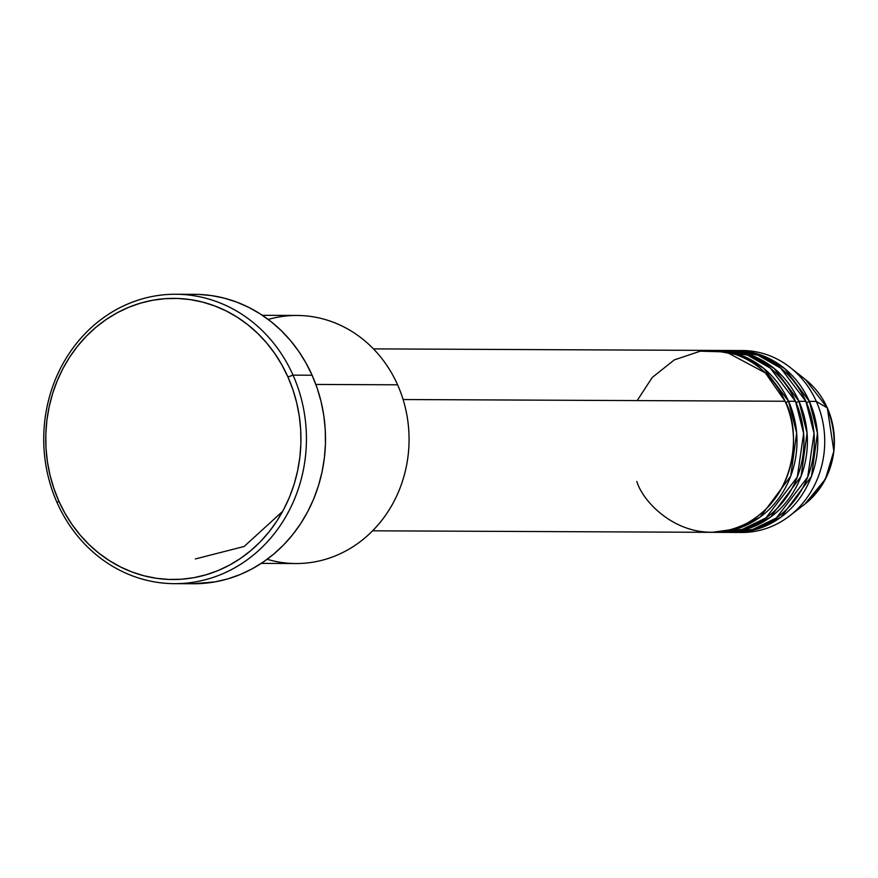 <?xml version="1.0" encoding="UTF-8"?>
<svg xmlns="http://www.w3.org/2000/svg" width="878" height="878" viewBox="0 0 878 878"><rect width="100%" height="100%" fill="white"/><g stroke="black" fill="none" stroke-linecap="round" stroke-linejoin="round"><path stroke-width="1.32" d="M739.111 350.607A90.961 82.576 90.3 0 1 790.387 367.619L805.598 379.658L827.328 407.974A4.138 0.768 -24 0 1 827.405 408.061A4.138 0.768 156 0 0 827.328 407.974A76.265 69.241 -89.7 0 0 805.598 379.658C815.003 387.165 822.28 396.636 827.405 408.05C841.256 445.903 833.804 477.862 805.038 503.928A76.265 69.241 -89.7 0 0 827.328 407.974L816.31 401.4L827.328 407.974L833.859 451.083L825.419 479.114L805.038 503.928L789.717 515.825A90.961 82.576 90.3 0 1 738.299 532.364M636.813 481.473C644.463 506.968 691.93 551.582 747.299 523.003C801.68 492.196 798.706 423.525 785.097 401.257A90.961 82.576 -89.7 0 0 711.367 350.41L373.435 348.884M714.835 350.421A90.961 82.576 90.3 0 0 713.101 350.432L741.603 355.469L763.882 368.497L788.565 401.268A4.138 0.768 -24 0 1 785.667 402.563A4.138 0.768 156 0 0 788.565 401.268L796.653 433.03L790.683 476.194L760.172 517.065L736.96 528.863L712.277 532.309A90.961 82.576 90.3 0 0 714.012 532.342L720.948 532.375A90.961 82.576 -89.7 0 0 795.501 401.301A90.961 82.576 -89.7 0 0 721.771 350.454L714.835 350.421A90.961 82.576 90.3 0 1 788.565 401.268L795.501 401.301L788.565 401.268A90.961 82.576 90.3 0 1 714.012 532.342M717.48 532.277L742.349 529.368L765.945 517.921L797.301 477.05L803.622 433.403L795.501 401.301L770.291 368.091L747.441 355.085L718.303 350.52M725.239 350.465A90.961 82.576 90.3 0 0 723.505 350.487L752.007 355.513L774.286 368.541L798.969 401.312A4.138 0.768 -24 0 1 796.072 402.607A4.138 0.768 156 0 0 798.969 401.312L807.058 433.073L801.087 476.238L770.577 517.109L747.365 528.918L722.682 532.353A90.961 82.576 90.3 0 0 724.416 532.386L731.363 532.419A90.961 82.576 -89.7 0 0 805.905 401.345A90.961 82.576 -89.7 0 0 732.175 350.498L725.239 350.465A90.961 82.576 90.3 0 1 798.969 401.312L805.905 401.345L798.969 401.312A90.961 82.576 90.3 0 1 724.416 532.386M727.895 532.32L752.753 529.412L776.361 517.976L807.705 477.094L814.027 433.447L805.905 401.345L780.696 368.134L757.846 355.129L728.707 350.563M735.643 350.52A90.961 82.576 90.3 0 0 733.909 350.531L762.411 355.557L784.691 368.584L809.373 401.367A4.138 0.768 -24 0 1 806.476 402.651A4.138 0.768 156 0 0 809.373 401.367L817.462 433.128L811.491 476.293L780.981 517.153L757.769 528.962L733.097 532.408A90.961 82.576 90.3 0 0 734.831 532.43L741.767 532.463A90.961 82.576 -89.7 0 0 816.31 401.4A90.961 82.576 -89.7 0 0 742.579 350.552L735.643 350.52A90.961 82.576 90.3 0 1 809.373 401.367L816.31 401.4L809.373 401.367A90.961 82.576 90.3 0 1 734.831 532.43M268.229 319.46A124.039 112.593 90.3 0 1 397.58 384.805A124.039 112.593 -89.7 0 0 297.038 315.465L262.379 315.312M174.437 583.661L193.511 583.749A144.705 131.36 -89.7 0 0 312.107 375.235L293.032 375.147A144.705 131.36 90.3 0 1 174.437 583.661A144.705 131.36 90.3 0 1 57.136 502.765L58.771 500.943A140.579 127.606 90.3 0 1 117.18 312.787A140.579 127.606 90.3 0 1 287.929 376.958L293.032 375.147A144.705 131.36 -89.7 0 0 117.257 309.078A144.705 131.36 -89.7 0 0 57.136 502.765A144.705 131.36 90.3 0 1 175.732 294.251A144.705 131.36 90.3 0 1 293.032 375.147L312.107 375.235A144.705 131.36 -89.7 0 0 194.806 294.339L175.732 294.251M195.355 558.946L244.15 546.478L282.705 511.292M403.101 399.534L785.097 401.257L403.101 399.534M315.861 384.443L397.58 384.805L315.861 384.443M790.387 367.619A90.961 82.576 90.3 0 1 816.31 401.4A90.961 82.576 90.3 0 1 789.717 515.825M58.771 500.943L64.829 513.004L71.93 524.364L80.008 534.889L88.985 544.503L98.775 553.096L109.289 560.581L120.418 566.903L132.051 571.995L144.08 575.803L156.394 578.295L168.872 579.436L181.395 579.239L193.84 577.68L206.089 574.783L218.018 570.579L229.52 565.114L240.484 558.43L250.801 550.594L260.371 541.693L269.096 531.794L276.899 520.994L283.715 509.416L289.466 497.157L294.097 484.327L297.554 471.069L299.826 457.504L300.88 443.752L300.704 429.957L299.299 416.249L296.687 402.761L292.89 389.623L287.929 376.958L281.871 364.897L274.77 353.538L266.692 343.002L257.715 333.399L247.925 324.805L237.411 317.309L226.283 310.988L214.649 305.906L202.62 302.098L190.306 299.607L177.828 298.454L165.305 298.663L152.86 300.221L140.612 303.119L128.682 307.311L117.18 312.787L106.216 319.471L95.9 327.296L86.34 336.208L77.604 346.108L69.801 356.907L62.986 368.486L57.235 380.745L52.614 393.574L49.146 406.832L46.874 420.397L45.821 434.149L45.996 447.934L47.401 461.641L50.013 475.13L53.81 488.278L58.771 500.943L57.136 502.765A144.705 131.36 -89.7 0 0 232.911 568.834A144.705 131.36 -89.7 0 0 293.032 375.147L287.929 376.958A140.579 127.606 90.3 0 1 229.52 565.114A140.579 127.606 90.3 0 1 58.771 500.943M198.768 294.415L211.609 295.601L224.285 298.169L236.676 302.087L248.65 307.322L260.107 313.83L270.929 321.546L281.004 330.38L290.245 340.28L298.564 351.123L305.873 362.812L312.107 375.235L317.21 388.263L321.128 401.795L323.817 415.678L325.266 429.792L325.442 443.994L324.355 458.14L322.017 472.112L318.451 485.753L313.687 498.956L307.772 511.578L300.759 523.507L292.725 534.614L283.737 544.799L273.881 553.974L263.268 562.041L251.986 568.922L240.144 574.552L227.863 578.876L215.253 581.851L193.379 583.749M261.26 563.38L295.919 563.533A124.039 112.593 -89.7 0 0 397.58 384.805A124.039 112.593 90.3 0 1 383.379 518.294A124.039 112.593 90.3 0 1 267.153 559.286M372.623 530.806L710.543 532.32A90.961 82.576 -89.7 0 0 785.097 401.257L765.342 372.876L726.128 351.935L700.304 351.178L674.249 359.925L652.211 377.507L637.176 400.587M754.048 361.538L742.349 357.203"/></g></svg>
